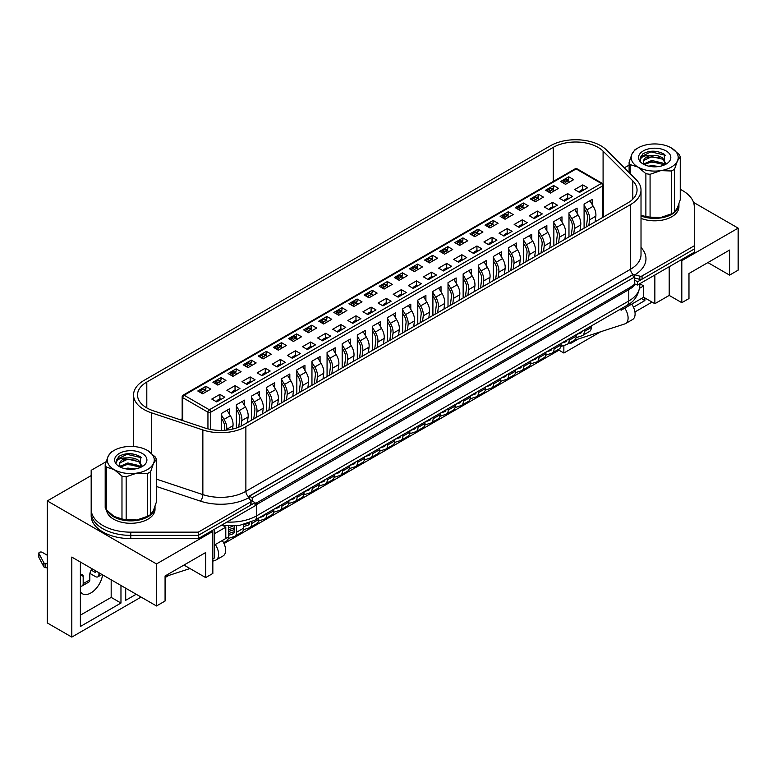 <?xml version="1.0" encoding="UTF-8"?>
<svg xmlns="http://www.w3.org/2000/svg" width="777" height="777" viewBox="0 0 777 777"><rect width="100%" height="100%" fill="white"/><g stroke="black" fill="none" stroke-linecap="round" stroke-linejoin="round"><path stroke-width="1.17" d="M91.181 473.562L91.181 512.529A39.598 22.863 0 0 0 130.769 535.382L198.271 535.382L255.011 502.622L250.155 499.825M634.731 284.178L637.528 285.013L637.528 281.779L634.731 280.167L634.731 284.178L629.487 287.781L255.011 503.826M637.528 281.779L694.279 249.019L694.279 252.253L637.528 285.013M106.09 461.713L91.181 470.328L91.181 515.763A39.598 22.863 0 0 0 130.769 538.616L198.271 538.616L255.011 505.856L255.011 502.622M91.181 512.529A39.598 22.863 0 0 0 102.778 528.69A39.598 22.863 0 0 0 130.769 535.382L198.271 535.382L198.271 538.616M634.731 276.933L631.934 275.311L249.417 496.163L252.214 497.775L634.731 276.933L634.731 280.167M252.214 497.775L252.214 501.01M249.417 496.163L249.417 498.902M80.381 591.734A16.832 9.712 120 0 0 82.459 593.783A16.832 9.712 120 0 0 90.88 592.948A16.832 9.712 120 0 0 102.593 574.854M680.759 260.062L681.808 260.664L681.808 302.69L669.201 295.415L654.856 303.7L643.657 297.241L624.757 308.148A12.267 7.08 -120 0 1 625.553 323.582A12.267 7.08 -120 0 1 624.757 323.931L574.067 340.394M563.859 345.474L563.859 353.011L600.67 331.76M634.935 311.965L652.058 302.088M644.881 297.941L644.881 300.573L633.469 307.158M578.263 339.034L570.862 343.308L570.862 342.249M681.808 260.664L738.15 228.137L693.521 202.37M629.108 165.18L624.29 167.783M707.876 262.587L729.574 275.116L738.15 270.163L738.15 228.137M91.181 475.582L47.3 500.912L47.3 622.95L71.805 637.091L71.805 557.08L156.498 605.973L165.074 601.029L165.074 575.971L205.662 552.534L205.662 577.593L212.84 573.445L212.84 531.419L211.791 530.808M729.574 275.116L729.574 250.058L688.976 273.494L688.976 298.553L681.808 302.69M669.201 295.415L669.201 266.725M654.856 303.7L654.856 275.009M643.657 297.241L643.657 285.926L639.811 283.702L639.801 285.615C638.723 295.037 634.372 301.67 626.738 305.507A9.897 5.711 -120 0 0 628.787 300.971L628.787 289.656L256.76 504.448A37.617 21.717 180 0 1 255.011 505.39M639.617 288.257L643.657 285.926M624.757 308.148L621.26 310.169L621.26 308.663M619.959 309.421L621.26 310.169M223.64 525.932L225.786 527.175L225.786 538.49L214.588 544.959M214.588 533.644L225.786 527.175M212.84 558.896L214.588 557.886L214.588 529.195M156.498 605.973L156.498 563.947L212.84 531.419M47.3 500.912L156.498 563.947M223.999 543.56L558.964 350.174L563.859 353.011M165.074 577.593L168.794 575.436M71.805 637.091L141.093 597.086M222.29 540.51A12.267 7.08 60 0 1 223.086 555.943L216.084 559.984A12.267 7.08 -120 0 1 215.287 560.334L212.84 561.13M190.006 568.55L165.074 576.651M205.662 577.593L183.964 565.064M136.198 594.259L125.699 600.32L125.699 588.199M120.969 585.469L120.969 603.049L80.381 626.485L80.381 562.033M80.381 615.17L111.179 597.387L120.969 603.049M111.179 597.387L111.179 579.807M641.384 298.553L644.881 300.573M125.699 589.005L126.398 588.597M216.084 559.984A12.267 7.08 -120 0 0 215.287 544.551M631.759 304.108A12.267 7.08 60 0 1 632.556 319.541L625.553 323.582M558.964 349.116L558.964 350.174M92.045 568.764A6.43 3.71 120 0 0 89.821 574.562L89.821 579.807A4.953 2.855 -120 0 1 88.801 582.08L82.148 585.916A4.953 2.855 60 0 1 80.381 585.994M89.928 573.407L95.425 576.583A4.953 2.855 60 0 0 97.902 576.825L101.952 574.485M98.922 572.736L98.922 574.562A4.953 2.855 60 0 1 97.902 576.825M91.162 570.075L95.425 572.542L95.425 570.716M83.178 576.379L80.381 574.757A3.963 2.282 -60 0 1 82.352 574.562A3.963 2.282 -60 0 1 83.178 576.379L83.178 583.653A4.953 2.855 60 0 1 82.148 585.916M38.937 556.847A1.981 1.146 0 0 0 38.85 557.177A1.981 1.146 0 0 0 38.937 557.517L43.833 566.812A1.981 1.146 0 0 0 45.192 567.579L47.3 567.919M47.3 555.264L42.23 552.33A1.981 1.146 0 0 0 40.074 552.088A1.981 1.146 0 0 0 38.85 553.137A1.981 1.146 0 0 0 38.937 553.477L43.833 562.771A1.981 1.146 0 0 0 45.192 563.539L47.3 563.879M641.015 215.957A24.252 14.005 0 0 0 666.006 216.773A24.252 14.005 0 0 0 678.933 204.39A24.252 14.005 0 0 0 678.923 204.001M641.015 218.386A24.252 14.005 0 0 0 666.006 219.201A24.252 14.005 0 0 0 678.933 206.818L678.933 204.39M107.935 511.587A24.252 14.005 0 0 0 113.627 516.773A24.252 14.005 0 0 0 140.054 519.803A24.252 14.005 0 0 0 155.021 506.866A24.252 14.005 0 0 0 155.011 506.478M106.575 510.188A24.252 14.005 0 0 0 113.627 519.191A24.252 14.005 0 0 0 140.054 522.231A24.252 14.005 0 0 0 155.021 509.294L155.021 506.866M584.09 228.176L584.09 204.089L592.21 199.398L592.21 204.584M582.76 184.897L587.665 187.723L579.545 192.414L574.64 189.578L582.76 184.897L582.76 189.335M568.764 176.806L573.659 179.642L565.539 184.324L560.644 181.497L568.764 176.806L568.764 179.069L567.093 180.041M568.065 180.604L568.764 179.069M568.978 236.898L568.978 212.82L577.097 208.129L577.097 213.316M567.647 193.619L572.542 196.455L564.423 201.136L559.527 198.31L567.647 193.619L567.647 198.067M553.642 185.538L558.546 188.364L550.427 193.055L545.522 190.229L553.642 185.538L553.642 187.801L551.971 188.772M552.952 189.335L553.642 187.801M553.855 245.629L553.855 221.542L561.975 216.861L561.975 222.047M552.525 202.35L557.42 205.177L549.3 209.868L544.405 207.041L552.525 202.35L552.525 206.799M538.529 194.269L543.424 197.096L535.304 201.787L530.409 198.961L538.529 194.269L538.529 196.532L536.858 197.494M537.83 198.057L538.529 196.532M538.733 254.361L538.733 230.274L546.853 225.583L546.853 230.769M537.402 211.082L542.307 213.908L534.188 218.599L529.283 215.763L537.402 211.082L537.402 215.53M523.407 203.001L528.302 205.827L520.192 210.518L515.287 207.682L523.407 203.001L523.407 205.264L521.736 206.226M522.707 206.789L523.407 205.264M523.62 263.092L523.62 239.005L531.74 234.314L531.74 239.501M522.29 219.804L527.185 222.64L519.065 227.321L514.17 224.495L522.29 219.804L522.29 224.252M508.284 211.723L513.189 214.559L505.069 219.24L500.165 216.414L508.284 211.723L508.284 213.986L506.614 214.957M507.595 215.52L508.284 213.986M508.498 271.814L508.498 247.737L516.618 243.046L516.618 248.232M507.167 228.535L512.072 231.361L503.952 236.053L499.048 233.226L507.167 228.535L507.167 232.983M493.172 220.454L498.067 223.281L489.947 227.972L485.052 225.145L493.172 220.454L493.172 222.717L491.501 223.679M492.472 224.242L493.172 222.717M493.376 280.546L493.376 256.459L501.495 251.777L501.495 256.954M492.045 237.267L496.95 240.093L488.83 244.784L483.925 241.958L492.045 237.267L492.045 241.715M478.049 229.186L482.954 232.012L474.834 236.703L469.93 233.867L478.049 229.186L478.049 231.449L476.379 232.41M477.35 232.974L478.049 231.449M478.263 289.277L478.263 265.19L486.383 260.499L486.383 265.685M476.932 245.998L481.827 248.825L473.708 253.516L468.813 250.68L476.932 245.998L476.932 250.437M462.927 237.908L467.832 240.744L459.712 245.425L454.817 242.599L462.927 237.908L462.927 240.171L461.256 241.142M462.237 241.705L462.927 240.171M463.141 297.999L463.141 273.922L471.26 269.23L471.26 274.417M461.81 254.72L466.715 257.556L458.595 262.238L453.69 259.411L461.81 254.72L461.81 259.168M447.814 246.639L452.709 249.466L444.59 254.157L439.695 251.33L447.814 246.639L447.814 248.902L446.144 249.873M447.115 250.437L447.814 248.902M448.018 306.73L448.018 282.643L456.138 277.962L456.138 283.149M446.697 263.452L451.592 266.278L443.473 270.969L438.578 268.143L446.697 263.452L446.697 267.9M432.692 255.371L437.597 258.197L429.477 262.888L424.572 260.062L432.692 255.371L432.692 257.634L431.021 258.595M431.993 259.159L432.692 257.634M432.906 315.462L432.906 291.375L441.025 286.684L441.025 291.87M431.575 272.183L436.47 275.009L428.35 279.701L423.455 276.865L431.575 272.183L431.575 276.631M417.579 264.102L422.474 266.929L414.355 271.62L409.46 268.784L417.579 264.102L417.579 266.365L415.899 267.327M416.88 267.89L417.579 266.365M417.783 324.194L417.783 300.107L425.903 295.415L425.903 300.602M416.453 280.905L421.357 283.741L413.238 288.422L408.333 285.596L416.453 280.905L416.453 285.353M402.457 272.824L407.352 275.66L399.232 280.342L394.337 277.515L402.457 272.824L402.457 275.087L400.786 276.058M401.758 276.622L402.457 275.087M402.671 332.915L402.671 308.838L410.79 304.147L410.79 309.333M401.34 289.636L406.235 292.463L398.115 297.154L393.22 294.328L401.34 289.636L401.34 294.085M387.334 281.556L392.239 284.382L384.12 289.073L379.215 286.247L387.334 281.556L387.334 283.819L385.664 284.78M386.645 285.344L387.334 283.819M387.548 341.647L387.548 317.56L395.668 312.878L395.668 318.055M386.218 298.368L391.113 301.194L383.003 305.885L378.098 303.059L386.218 298.368L386.218 302.816M372.222 290.287L377.117 293.114L368.997 297.805L364.102 294.969L372.222 290.287L372.222 292.55L370.551 293.512M371.523 294.075L372.222 292.55M372.426 350.378L372.426 326.291L380.545 321.6L380.545 326.787M371.095 307.1L376 309.926L367.88 314.617L362.976 311.781L371.095 307.1L371.095 311.538M357.099 299.009L362.004 301.845L353.885 306.526L348.98 303.7L357.099 299.009L357.099 301.272L355.429 302.243M356.4 302.807L357.099 301.272M357.313 359.1L357.313 335.023L365.433 330.332L365.433 335.518M355.983 315.821L360.878 318.657L352.758 323.339L347.863 320.512L355.983 315.821L355.983 320.27M341.977 307.741L346.882 310.567L338.762 315.258L333.857 312.432L341.977 307.741L341.977 310.004L340.307 310.975M341.288 311.538L341.977 310.004M342.191 367.832L342.191 343.745L350.31 339.063L350.31 344.25M340.86 324.553L345.765 327.379L337.645 332.07L332.741 329.244L340.86 324.553L340.86 329.001M326.864 316.472L331.76 319.298L323.64 323.99L318.745 321.163L326.864 316.472L326.864 318.735L325.194 319.697M326.165 320.26L326.864 318.735M327.068 376.563L327.068 352.476L335.188 347.785L335.188 352.972M325.738 333.284L330.643 336.111L322.523 340.802L317.618 337.966L325.738 333.284L325.738 337.733M311.742 325.204L316.647 328.03L308.527 332.721L303.622 329.885L311.742 325.204L311.742 327.467L310.072 328.428M311.043 328.992L311.742 327.467M311.956 385.295L311.956 361.208L320.075 356.517L320.075 361.703M310.625 342.006L315.52 344.842L307.401 349.524L302.506 346.697L310.625 342.006L310.625 346.455M296.629 333.925L301.525 336.762L293.405 341.443L288.51 338.617L296.629 333.925L296.629 336.188L294.949 337.16M295.93 337.723L296.629 336.188M296.833 394.017L296.833 369.939L304.953 365.248L304.953 370.435M295.503 350.738L300.408 353.564L292.288 358.255L287.383 355.429L295.503 350.738L295.503 355.186M281.507 342.657L286.402 345.483L278.283 350.174L273.387 347.348L281.507 342.657L281.507 344.92L279.837 345.882M280.808 346.445L281.507 344.92M281.711 402.748L281.711 378.661L289.831 373.98L289.831 379.157M280.39 359.469L285.285 362.296L277.166 366.987L272.271 364.16L280.39 359.469L280.39 363.918M266.385 351.389L271.29 354.215L263.17 358.906L258.265 356.07L266.385 351.389L266.385 353.652L264.714 354.613M265.695 355.176L266.385 353.652M266.598 411.48L266.598 387.393L274.718 382.702L274.718 387.888M265.268 368.201L270.163 371.027L262.043 375.718L257.148 372.882L265.268 368.201L265.268 372.639M251.272 360.11L256.167 362.946L248.048 367.628L243.152 364.801L251.272 360.11L251.272 362.373L249.592 363.345M250.573 363.908L251.272 362.373M251.476 420.202L251.476 396.124L259.596 391.433L259.596 396.62M250.145 376.923L255.05 379.759L246.931 384.44L242.026 381.614L250.145 376.923L250.145 381.371M236.15 368.842L241.045 371.668L232.925 376.359L228.03 373.533L236.15 368.842L236.15 371.105L234.479 372.076M235.45 372.639L236.15 371.105M236.363 428.02L236.363 404.846L244.483 400.165L244.483 405.351M235.033 385.654L239.928 388.481L231.808 393.172L226.913 390.345L235.033 385.654L235.033 390.103M221.027 377.573L225.932 380.4L217.813 385.091L212.908 382.265L221.027 377.573L221.027 379.836L219.357 380.798M220.338 381.361L221.027 379.836M221.241 430.409L221.241 413.578L229.361 408.887L229.361 414.073M219.91 394.386L224.806 397.212L216.696 401.903L211.791 399.067L219.91 394.386L219.91 398.834M205.915 386.305L210.81 389.131L202.69 393.822L197.795 390.986L205.915 386.305L205.915 388.568L204.244 389.53M205.215 390.093L205.915 388.568M182.168 418.803L180.4 419.823M199.757 392.113L199.854 391.783A1.486 0.855 -60 0 1 200.835 390.413L202.933 391.627A1.486 0.855 120 0 0 201.952 392.987L201.855 393.337M214.879 383.391L214.967 383.051A1.486 0.855 -60 0 1 215.957 381.682L218.055 382.896A1.486 0.855 120 0 0 217.065 384.265L216.977 384.605M230.002 374.66L230.089 374.32A1.486 0.855 -60 0 1 231.07 372.95L233.178 374.164A1.486 0.855 120 0 0 232.187 375.534L232.1 375.883M245.114 365.928L245.211 365.588A1.486 0.855 -60 0 1 246.192 364.228L248.29 365.433A1.486 0.855 120 0 0 247.309 366.802L247.212 367.152M260.237 357.197L260.324 356.866A1.486 0.855 -60 0 1 261.315 355.497L263.413 356.711A1.486 0.855 120 0 0 262.422 358.08L262.335 358.42M275.359 348.475L275.447 348.135A1.486 0.855 -60 0 1 276.427 346.765L278.535 347.979A1.486 0.855 120 0 0 277.544 349.349L277.457 349.689M290.472 339.743L290.559 339.403A1.486 0.855 -60 0 1 291.55 338.034L293.648 339.248A1.486 0.855 120 0 0 292.667 340.617L292.57 340.967M305.594 331.012L305.682 330.681A1.486 0.855 -60 0 1 306.672 329.312L308.77 330.526A1.486 0.855 120 0 0 307.779 331.886L307.692 332.235M320.707 322.29L320.804 321.95A1.486 0.855 -60 0 1 321.785 320.58L323.883 321.795A1.486 0.855 120 0 0 322.902 323.164L322.805 323.504M335.829 313.558L335.917 313.218A1.486 0.855 -60 0 1 336.907 311.849L339.005 313.063A1.486 0.855 120 0 0 338.024 314.432L337.927 314.782M350.951 304.827L351.039 304.487A1.486 0.855 -60 0 1 352.03 303.127L354.127 304.331A1.486 0.855 120 0 0 353.137 305.701L353.049 306.051M366.064 296.095L366.161 295.765A1.486 0.855 -60 0 1 367.142 294.396L369.24 295.61A1.486 0.855 120 0 0 368.259 296.979L368.162 297.319M381.186 287.373L381.274 287.034A1.486 0.855 -60 0 1 382.265 285.664L384.362 286.878A1.486 0.855 120 0 0 383.372 288.248L383.284 288.588M396.309 278.642L396.396 278.302A1.486 0.855 -60 0 1 397.377 276.933L399.485 278.147A1.486 0.855 120 0 0 398.494 279.516L398.407 279.866M411.421 269.91L411.519 269.58A1.486 0.855 -60 0 1 412.5 268.211L414.597 269.425A1.486 0.855 120 0 0 413.617 270.784L413.519 271.134M426.544 261.189L426.631 260.849A1.486 0.855 -60 0 1 427.622 259.479L429.72 260.693A1.486 0.855 120 0 0 428.729 262.063L428.642 262.403M441.666 252.457L441.754 252.117A1.486 0.855 -60 0 1 442.735 250.748L444.842 251.962A1.486 0.855 120 0 0 443.852 253.331L443.754 253.681M456.779 243.725L456.866 243.386A1.486 0.855 -60 0 1 457.857 242.026L459.955 243.23A1.486 0.855 120 0 0 458.974 244.6L458.877 244.949M471.901 234.994L471.989 234.664A1.486 0.855 -60 0 1 472.979 233.294L475.077 234.508A1.486 0.855 120 0 0 474.087 235.878L473.999 236.218M502.136 217.541L502.224 217.201A1.486 0.855 -60 0 1 503.214 215.831L505.312 217.045A1.486 0.855 120 0 0 504.331 218.415L504.234 218.764M517.259 208.809L517.346 208.479A1.486 0.855 -60 0 1 518.337 207.109L520.435 208.323A1.486 0.855 120 0 0 519.444 209.683L519.357 210.033M538.966 199.67L538.568 198.65A1.486 0.855 120 0 0 538.325 198.349L536.227 197.135A1.486 0.855 -60 0 0 535.479 197.203L533.449 198.378A1.486 0.855 -60 0 0 532.468 199.747L532.362 200.087M562.616 182.624L562.703 182.284A1.486 0.855 -60 0 1 563.684 180.924L565.792 182.129A1.486 0.855 120 0 0 564.801 183.498L564.714 183.848M146.804 382.041A31.672 18.289 0 0 0 137.519 394.969A31.672 18.289 0 0 0 146.804 407.906A31.672 18.289 0 0 0 153.36 410.81L204.837 427.962A31.672 18.289 0 0 0 243.075 425.058L627.777 202.952A31.672 18.289 0 0 0 637.053 190.025A31.672 18.289 0 0 0 632.808 180.876L603.088 151.156A31.672 18.289 0 0 0 553.263 147.368L146.804 382.041L146.804 407.906M143.998 409.518A35.635 20.571 0 0 0 151.379 412.791L202.855 429.943A35.635 20.571 0 0 0 245.872 426.68L630.574 204.574A35.635 20.571 0 0 0 641.015 190.025A35.635 20.571 0 0 0 636.237 179.74L606.516 150.019A35.635 20.571 0 0 0 550.456 145.755L143.998 380.419A35.635 20.571 0 0 0 133.566 394.969A35.635 20.571 0 0 0 143.998 409.518M91.181 509.294A39.598 22.863 0 0 0 102.778 525.456A39.598 22.863 0 0 0 130.769 532.158L198.271 532.158L250.485 502.01A1.981 1.146 0 0 0 251.068 501.194A1.981 1.146 0 0 0 250.884 500.718L248.562 497.853A40.589 23.427 180 0 1 200.379 501.116L156.342 486.441M634.702 278.011L639.821 279.39A1.981 1.146 0 0 0 642.064 279.166L694.279 249.019L694.279 206.818A39.598 22.863 0 0 0 680.254 189.365M198.271 532.158L198.271 535.382L250.485 505.244A1.981 1.146 0 0 0 251.068 504.428L251.068 501.194M641.015 247.504A40.589 23.427 180 0 1 634.858 274.825L632.459 274.825L248.883 496.28L248.562 497.853M156.342 479.098L202.855 494.599A35.635 20.571 0 0 0 245.872 491.336A4.953 2.855 60 0 0 248.436 496.707L248.494 497.756M634.858 274.825L639.821 276.156A1.981 1.146 0 0 0 642.064 275.932L694.279 245.785M133.566 445.852L132.517 446.454M584.032 189.821L583.255 189.374A1.486 0.855 -60 0 0 582.517 189.452L580.487 190.618L581.565 191.239M586.382 226.855L587.461 218.298A8.906 5.148 -120 0 0 585.489 210.829L584.09 208.537M579.409 192.337L579.496 191.987A1.486 0.855 -60 0 1 580.487 190.618M584.09 205.235L586.917 209.868A11.878 6.857 60 0 1 589.549 219.823L588.84 225.437M595.133 221.795L595.842 216.191A11.878 6.857 -120 0 0 593.21 206.235L589.879 200.748M584.304 330.002L584.304 331.478A8.906 5.148 60 0 1 582.459 335.547A8.906 5.148 60 0 1 581.886 335.81L576.019 337.713M582.459 335.547L589.452 331.507A8.906 5.148 -120 0 0 591.297 327.438L591.297 325.961M576.621 334.44L580.584 333.148A5.944 3.429 -120 0 0 580.973 332.983A5.944 3.429 -120 0 0 582.099 331.274M569.201 182.216L568.803 181.187A1.486 0.855 120 0 0 568.56 180.886A1.486 0.855 120 0 0 567.822 180.963L565.792 182.129M568.56 180.886L566.462 179.672A1.486 0.855 -60 0 0 565.714 179.749L563.684 180.924M554.079 190.948L553.69 189.918A1.486 0.855 120 0 0 553.438 189.617A1.486 0.855 120 0 0 552.7 189.695L550.67 190.86A1.486 0.855 120 0 0 549.679 192.23L549.592 192.579M553.438 189.617L551.34 188.403A1.486 0.855 -60 0 0 550.602 188.481L548.572 189.646L550.67 190.86M547.494 191.365L547.581 191.016A1.486 0.855 -60 0 1 548.572 189.646M538.325 198.349A1.486 0.855 120 0 0 537.577 198.417L535.547 199.592A1.486 0.855 120 0 0 534.566 200.961L534.469 201.301M523.844 208.401L523.445 207.372A1.486 0.855 120 0 0 523.203 207.07A1.486 0.855 120 0 0 522.465 207.148L520.435 208.323M523.203 207.07L521.105 205.866A1.486 0.855 -60 0 0 520.367 205.934L518.337 207.109M508.721 217.133L508.333 216.103A1.486 0.855 120 0 0 508.09 215.802A1.486 0.855 120 0 0 507.342 215.88L505.312 217.045M508.09 215.802L505.982 214.588A1.486 0.855 -60 0 0 505.244 214.666L503.214 215.831M493.609 225.864L493.21 224.835A1.486 0.855 120 0 0 492.968 224.534A1.486 0.855 120 0 0 492.22 224.602L490.19 225.777A1.486 0.855 120 0 0 489.209 227.146L489.112 227.486M492.968 224.534L490.87 223.32A1.486 0.855 -60 0 0 490.122 223.397L488.092 224.563L490.19 225.777M487.014 226.282L487.111 225.932A1.486 0.855 -60 0 1 488.092 224.563M478.486 234.586L478.088 233.566A1.486 0.855 120 0 0 477.845 233.265A1.486 0.855 120 0 0 477.107 233.333L475.077 234.508M477.845 233.265L475.747 232.051A1.486 0.855 -60 0 0 475.009 232.119L472.979 233.294M568.91 198.543L568.142 198.106A1.486 0.855 -60 0 0 567.395 198.174L565.365 199.349L566.443 199.971M571.26 235.577L572.348 227.03A8.906 5.148 -120 0 0 570.376 219.561L568.978 217.259M564.287 201.058L564.384 200.719A1.486 0.855 -60 0 1 565.365 199.349M568.978 213.966L571.794 218.599A11.878 6.857 60 0 1 574.426 228.555L573.717 234.159M580.021 230.526L580.73 224.922A11.878 6.857 -120 0 0 578.098 214.967L574.757 209.479M569.182 338.733L569.182 340.2A8.906 5.148 60 0 1 567.336 344.279A8.906 5.148 60 0 1 566.763 344.541L560.897 346.445M567.336 344.279L574.339 340.239A8.906 5.148 -120 0 0 576.184 336.159L576.184 334.693M561.499 343.172L565.471 341.88A5.944 3.429 -120 0 0 565.85 341.705A5.944 3.429 -120 0 0 566.977 340.005M553.797 207.274L553.02 206.828A1.486 0.855 -60 0 0 552.282 206.905L550.252 208.081L551.33 208.702M556.147 244.308L557.226 235.761A8.906 5.148 -120 0 0 555.254 228.292L553.855 225.99M549.174 209.79L549.261 209.44A1.486 0.855 -60 0 1 550.252 208.081M553.855 222.688L556.682 227.331A11.878 6.857 60 0 1 559.304 237.286L558.595 242.89M564.898 239.258L565.607 233.644A11.878 6.857 -120 0 0 562.975 223.689L559.634 218.211M554.069 347.465L554.069 348.931A8.906 5.148 60 0 1 552.224 353.011A8.906 5.148 60 0 1 551.641 353.263L545.784 355.167M552.224 353.011L559.217 348.97A8.906 5.148 -120 0 0 561.062 344.891L561.062 343.424M546.377 351.894L550.349 350.612A5.944 3.429 -120 0 0 550.738 350.437A5.944 3.429 -120 0 0 551.864 348.737M538.675 216.006L537.907 215.559A1.486 0.855 -60 0 0 537.16 215.637L535.13 216.802L536.208 217.424M541.025 253.04L542.103 244.483A8.906 5.148 -120 0 0 540.132 237.014L538.733 234.722M534.052 218.522L534.149 218.172A1.486 0.855 -60 0 1 535.13 216.802M538.733 231.42L541.559 236.053A11.878 6.857 60 0 1 544.191 246.018L543.482 251.622M549.776 247.98L550.485 242.375A11.878 6.857 -120 0 0 547.863 232.42L544.522 226.933M538.947 356.187L538.947 357.663A8.906 5.148 60 0 1 537.101 361.742A8.906 5.148 60 0 1 536.528 361.995L530.662 363.898M537.101 361.742L544.104 357.702A8.906 5.148 -120 0 0 545.949 353.622L545.949 352.146M531.264 360.625L535.236 359.333A5.944 3.429 -120 0 0 535.615 359.168A5.944 3.429 -120 0 0 536.742 357.459M523.552 224.738L522.785 224.291A1.486 0.855 -60 0 0 522.037 224.359L520.017 225.534L521.085 226.156M525.912 261.762L526.991 253.215A8.906 5.148 -120 0 0 525.019 245.746L523.62 243.444M518.929 227.243L519.026 226.903A1.486 0.855 -60 0 1 520.017 225.534M523.62 240.151L526.437 244.784A11.878 6.857 60 0 1 529.069 254.739L528.36 260.353M534.663 256.711L535.372 251.107A11.878 6.857 -120 0 0 532.74 241.152L529.399 235.664M523.824 364.918L523.824 366.385A8.906 5.148 60 0 1 521.979 370.464A8.906 5.148 60 0 1 521.406 370.726L515.549 372.63M521.979 370.464L528.982 366.423A8.906 5.148 -120 0 0 530.827 362.344L530.827 360.878M516.142 369.357L520.114 368.065A5.944 3.429 -120 0 0 520.493 367.9A5.944 3.429 -120 0 0 521.62 366.19M508.44 233.459L507.663 233.022A1.486 0.855 -60 0 0 506.925 233.09L504.895 234.265L505.973 234.887M510.79 270.493L511.868 261.946A8.906 5.148 -120 0 0 509.897 254.477L508.498 252.175M503.817 235.975L503.904 235.635A1.486 0.855 -60 0 1 504.895 234.265M508.498 248.883L511.324 253.516A11.878 6.857 60 0 1 513.947 263.471L513.238 269.075M519.541 265.443L520.25 259.839A11.878 6.857 -120 0 0 517.618 249.873L514.277 244.396M508.712 373.65L508.712 375.116A8.906 5.148 60 0 1 506.866 379.195A8.906 5.148 60 0 1 506.283 379.448L500.427 381.352M506.866 379.195L513.859 375.155A8.906 5.148 -120 0 0 515.705 371.076L515.705 369.609M501.019 378.088L504.992 376.796A5.944 3.429 -120 0 0 505.38 376.622A5.944 3.429 -120 0 0 506.507 374.922M493.317 242.191L492.55 241.744A1.486 0.855 -60 0 0 491.802 241.822L489.772 242.987L490.85 243.619M495.668 279.225L496.756 270.668A8.906 5.148 -120 0 0 494.784 263.209L493.376 260.907M488.694 244.706L488.791 244.357A1.486 0.855 -60 0 1 489.772 242.987M493.376 257.605L496.202 262.247A11.878 6.857 60 0 1 498.834 272.203L498.125 277.807M504.419 274.174L505.128 268.56A11.878 6.857 -120 0 0 502.505 258.605L499.164 253.127M493.589 382.381L493.589 383.848A8.906 5.148 60 0 1 491.744 387.927A8.906 5.148 60 0 1 491.171 388.179L485.304 390.083M491.744 387.927L498.747 383.887A8.906 5.148 -120 0 0 500.592 379.807L500.592 378.331M485.907 386.81L489.879 385.528A5.944 3.429 -120 0 0 490.258 385.353A5.944 3.429 -120 0 0 491.385 383.653M463.374 243.318L462.975 242.288A1.486 0.855 120 0 0 462.733 241.987A1.486 0.855 120 0 0 461.985 242.065L459.955 243.23M462.733 241.987L460.625 240.773A1.486 0.855 -60 0 0 459.887 240.851L457.857 242.026M448.251 252.049L447.853 251.02A1.486 0.855 120 0 0 447.61 250.718A1.486 0.855 120 0 0 446.872 250.796L444.842 251.962M447.61 250.718L445.512 249.504A1.486 0.855 -60 0 0 444.765 249.582L442.735 250.748M433.129 260.771L432.74 259.751A1.486 0.855 120 0 0 432.488 259.45A1.486 0.855 120 0 0 431.75 259.518L429.72 260.693M432.488 259.45L430.39 258.236A1.486 0.855 -60 0 0 429.652 258.304L427.622 259.479M418.016 269.502L417.618 268.473A1.486 0.855 120 0 0 417.375 268.172A1.486 0.855 120 0 0 416.627 268.25L414.597 269.425M417.375 268.172L415.277 266.967A1.486 0.855 -60 0 0 414.529 267.035L412.5 268.211M402.894 278.234L402.496 277.204A1.486 0.855 120 0 0 402.253 276.903A1.486 0.855 120 0 0 401.515 276.981L399.485 278.147M402.253 276.903L400.155 275.689A1.486 0.855 -60 0 0 399.407 275.767L397.377 276.933M387.772 286.966L387.383 285.936A1.486 0.855 120 0 0 387.131 285.635A1.486 0.855 120 0 0 386.392 285.703L384.362 286.878M387.131 285.635L385.033 284.421A1.486 0.855 -60 0 0 384.294 284.499L382.265 285.664M372.659 295.687L372.261 294.668A1.486 0.855 120 0 0 372.018 294.366A1.486 0.855 120 0 0 371.27 294.434L369.24 295.61M372.018 294.366L369.92 293.152A1.486 0.855 -60 0 0 369.172 293.22L367.142 294.396M357.537 304.419L357.138 303.389A1.486 0.855 120 0 0 356.896 303.088A1.486 0.855 120 0 0 356.157 303.166L354.127 304.331M356.896 303.088L354.798 301.874A1.486 0.855 -60 0 0 354.059 301.952L352.03 303.127M342.414 313.15L342.026 312.121A1.486 0.855 120 0 0 341.783 311.82A1.486 0.855 120 0 0 341.035 311.898L339.005 313.063M341.783 311.82L339.675 310.606A1.486 0.855 -60 0 0 338.937 310.683L336.907 311.849M327.302 321.872L326.903 320.852A1.486 0.855 120 0 0 326.661 320.551A1.486 0.855 120 0 0 325.913 320.619L323.883 321.795M326.661 320.551L324.563 319.337A1.486 0.855 -60 0 0 323.815 319.405L321.785 320.58M312.179 330.604L311.781 329.574A1.486 0.855 120 0 0 311.538 329.273A1.486 0.855 120 0 0 310.8 329.351L308.77 330.526M311.538 329.273L309.44 328.069A1.486 0.855 -60 0 0 308.702 328.137L306.672 329.312M297.067 339.335L296.668 338.306A1.486 0.855 120 0 0 296.425 338.005A1.486 0.855 120 0 0 295.678 338.082L293.648 339.248M296.425 338.005L294.318 336.791A1.486 0.855 -60 0 0 293.58 336.868L291.55 338.034M281.944 348.067L281.546 347.037A1.486 0.855 120 0 0 281.303 346.736A1.486 0.855 120 0 0 280.565 346.804L278.535 347.979M281.303 346.736L279.205 345.522A1.486 0.855 -60 0 0 278.457 345.6L276.427 346.765M266.822 356.789L266.433 355.769A1.486 0.855 120 0 0 266.181 355.468A1.486 0.855 120 0 0 265.443 355.536L263.413 356.711M266.181 355.468L264.083 354.254A1.486 0.855 -60 0 0 263.345 354.322L261.315 355.497M251.709 365.52L251.311 364.491A1.486 0.855 120 0 0 251.068 364.19A1.486 0.855 120 0 0 250.32 364.267L248.29 365.433M251.068 364.19L248.97 362.976A1.486 0.855 -60 0 0 248.222 363.053L246.192 364.228M236.587 374.252L236.189 373.222A1.486 0.855 120 0 0 235.946 372.921A1.486 0.855 120 0 0 235.208 372.999L233.178 374.164M235.946 372.921L233.848 371.707A1.486 0.855 -60 0 0 233.1 371.785L231.07 372.95M221.464 382.974L221.076 381.954A1.486 0.855 120 0 0 220.823 381.653A1.486 0.855 120 0 0 220.085 381.721L218.055 382.896M220.823 381.653L218.725 380.439A1.486 0.855 -60 0 0 217.987 380.507L215.957 381.682M206.352 391.705L205.954 390.676A1.486 0.855 120 0 0 205.711 390.375A1.486 0.855 120 0 0 204.963 390.452L202.933 391.627M205.711 390.375L203.613 389.17A1.486 0.855 -60 0 0 202.865 389.238L200.835 390.413M478.195 250.922L477.428 250.476A1.486 0.855 -60 0 0 476.69 250.553L474.66 251.719L475.738 252.34M480.555 287.956L481.633 279.399A8.906 5.148 -120 0 0 479.662 271.931L478.263 269.638M473.582 253.438L473.669 253.088A1.486 0.855 -60 0 1 474.66 251.719M478.263 266.336L481.08 270.969A11.878 6.857 60 0 1 483.712 280.924L483.003 286.538M489.306 282.896L490.015 277.292A11.878 6.857 -120 0 0 487.383 267.337L484.042 261.849M478.467 391.103L478.467 392.579A8.906 5.148 60 0 1 476.622 396.649A8.906 5.148 60 0 1 476.048 396.911L470.192 398.815M476.622 396.649L483.624 392.608A8.906 5.148 -120 0 0 485.47 388.539L485.47 387.063M470.784 395.542L474.757 394.25A5.944 3.429 -120 0 0 475.145 394.085A5.944 3.429 -120 0 0 476.262 392.375M463.082 259.644L462.305 259.207A1.486 0.855 -60 0 0 461.567 259.275L459.537 260.45L460.615 261.072M465.433 296.678L466.511 288.131A8.906 5.148 -120 0 0 464.539 280.662L463.141 278.36M458.459 262.16L458.547 261.82A1.486 0.855 -60 0 1 459.537 260.45M463.141 275.068L465.967 279.701A11.878 6.857 60 0 1 468.599 289.656L467.89 295.26M474.184 291.628L474.893 286.023A11.878 6.857 -120 0 0 472.261 276.068L468.929 270.581M463.354 399.834L463.354 401.301A8.906 5.148 60 0 1 461.509 405.38A8.906 5.148 60 0 1 460.926 405.643L455.069 407.546M461.509 405.38L468.502 401.34A8.906 5.148 -120 0 0 470.347 397.261L470.347 395.794M455.672 404.273L459.634 402.981A5.944 3.429 -120 0 0 460.023 402.807A5.944 3.429 -120 0 0 461.149 401.107M447.96 268.376L447.193 267.929A1.486 0.855 -60 0 0 446.445 268.007L444.415 269.182L445.493 269.804M450.31 305.41L451.398 296.863A8.906 5.148 -120 0 0 449.427 289.394L448.018 287.092M443.337 270.891L443.434 270.542A1.486 0.855 -60 0 1 444.415 269.182M448.018 283.79L450.845 288.432A11.878 6.857 60 0 1 453.477 298.387L452.768 303.992M459.071 300.359L459.77 294.745A11.878 6.857 -120 0 0 457.148 284.79L453.807 279.312M448.232 408.566L448.232 410.033A8.906 5.148 60 0 1 446.387 414.112A8.906 5.148 60 0 1 445.813 414.364L439.947 416.268M446.387 414.112L453.389 410.071A8.906 5.148 -120 0 0 455.235 405.992L455.235 404.526M440.549 412.995L444.522 411.713A5.944 3.429 -120 0 0 444.9 411.538A5.944 3.429 -120 0 0 446.027 409.838M432.838 277.107L432.07 276.661A1.486 0.855 -60 0 0 431.332 276.738L429.302 277.904L430.38 278.525M435.198 314.141L436.276 305.584A8.906 5.148 -120 0 0 434.304 298.115L432.906 295.823M428.224 279.623L428.312 279.273A1.486 0.855 -60 0 1 429.302 277.904M432.906 292.521L435.732 297.154A11.878 6.857 60 0 1 438.354 307.119L437.645 312.723M443.949 309.081L444.658 303.477A11.878 6.857 -120 0 0 442.026 293.521L438.684 288.034M433.11 417.288L433.11 418.764A8.906 5.148 60 0 1 431.264 422.843A8.906 5.148 60 0 1 430.691 423.096L424.834 425M431.264 422.843L438.267 418.803A8.906 5.148 -120 0 0 440.112 414.724L440.112 413.247M425.427 421.726L429.399 420.435A5.944 3.429 -120 0 0 429.788 420.27A5.944 3.429 -120 0 0 430.905 418.56M417.725 285.839L416.948 285.392A1.486 0.855 -60 0 0 416.21 285.46L414.18 286.635L415.258 287.257M420.075 322.863L421.153 314.316A8.906 5.148 -120 0 0 419.182 306.847L417.783 304.545M413.102 288.345L413.189 288.005A1.486 0.855 -60 0 1 414.18 286.635M417.783 301.253L420.61 305.885A11.878 6.857 60 0 1 423.242 315.841L422.533 321.455M428.826 317.812L429.535 312.208A11.878 6.857 -120 0 0 426.903 302.253L423.572 296.765M417.997 426.019L417.997 427.486A8.906 5.148 60 0 1 416.151 431.565A8.906 5.148 60 0 1 415.578 431.827L409.712 433.731M416.151 431.565L423.154 427.525A8.906 5.148 -120 0 0 424.99 423.446L424.99 421.979M410.314 430.458L414.277 429.166A5.944 3.429 -120 0 0 414.665 429.001A5.944 3.429 -120 0 0 415.792 427.292M402.603 294.561L401.835 294.124A1.486 0.855 -60 0 0 401.087 294.192L399.057 295.367L400.136 295.988M404.953 331.594L406.041 323.047A8.906 5.148 -120 0 0 404.069 315.579L402.671 313.277M397.979 297.076L398.077 296.736A1.486 0.855 -60 0 1 399.057 295.367M402.671 309.984L405.487 314.617A11.878 6.857 60 0 1 408.119 324.572L407.41 330.176M413.714 326.544L414.423 320.94A11.878 6.857 -120 0 0 411.791 310.975L408.449 305.497M402.875 434.751L402.875 436.218A8.906 5.148 60 0 1 401.029 440.297A8.906 5.148 60 0 1 400.456 440.549L394.59 442.453M401.029 440.297L408.032 436.256A8.906 5.148 -120 0 0 409.877 432.177L409.877 430.711M395.192 439.19L399.164 437.898A5.944 3.429 -120 0 0 399.543 437.723A5.944 3.429 -120 0 0 400.67 436.023M387.49 303.292L386.713 302.845A1.486 0.855 -60 0 0 385.975 302.923L383.945 304.089L385.023 304.72M389.84 340.326L390.918 331.769A8.906 5.148 -120 0 0 388.947 324.31L387.548 322.008M382.867 305.808L382.954 305.458A1.486 0.855 -60 0 1 383.945 304.089M387.548 318.706L390.375 323.349A11.878 6.857 60 0 1 392.997 333.304L392.288 338.908M398.591 335.275L399.3 329.662A11.878 6.857 -120 0 0 396.668 319.706L393.327 314.229M387.762 443.482L387.762 444.949A8.906 5.148 60 0 1 385.916 449.028A8.906 5.148 60 0 1 385.334 449.281L379.477 451.184M385.916 449.028L392.909 444.988A8.906 5.148 -120 0 0 394.755 440.909L394.755 439.432M380.07 447.911L384.042 446.629A5.944 3.429 -120 0 0 384.43 446.454A5.944 3.429 -120 0 0 385.557 444.755M372.368 312.024L371.6 311.577A1.486 0.855 -60 0 0 370.852 311.655L368.822 312.82L369.901 313.442M374.718 349.058L375.806 340.501A8.906 5.148 -120 0 0 373.824 333.032L372.426 330.74M367.744 314.539L367.842 314.19A1.486 0.855 -60 0 1 368.822 312.82M372.426 327.438L375.252 332.07A11.878 6.857 60 0 1 377.884 342.026L377.175 347.64M383.469 343.997L384.178 338.393A11.878 6.857 -120 0 0 381.556 328.438L378.214 322.95M372.639 452.204L372.639 453.681A8.906 5.148 60 0 1 370.794 457.75A8.906 5.148 60 0 1 370.221 458.012L364.355 459.916M370.794 457.75L377.797 453.71A8.906 5.148 -120 0 0 379.642 449.64L379.642 448.164M364.957 456.643L368.929 455.351A5.944 3.429 -120 0 0 369.308 455.186A5.944 3.429 -120 0 0 370.435 453.477M357.245 320.746L356.478 320.309A1.486 0.855 -60 0 0 355.74 320.377L353.71 321.552L354.788 322.173M359.605 357.779L360.683 349.232A8.906 5.148 -120 0 0 358.712 341.763L357.313 339.462M352.622 323.261L352.719 322.921A1.486 0.855 -60 0 1 353.71 321.552M357.313 336.169L360.13 340.802A11.878 6.857 60 0 1 362.762 350.757L362.053 356.361M368.356 352.729L369.065 347.125A11.878 6.857 -120 0 0 366.433 337.169L363.092 331.682M357.517 460.936L357.517 462.402A8.906 5.148 60 0 1 355.672 466.482A8.906 5.148 60 0 1 355.099 466.744L349.242 468.648M355.672 466.482L362.674 462.441A8.906 5.148 -120 0 0 364.52 458.362L364.52 456.895M349.835 465.374L353.807 464.083A5.944 3.429 -120 0 0 354.186 463.908A5.944 3.429 -120 0 0 355.312 462.208M342.133 329.477L341.356 329.03A1.486 0.855 -60 0 0 340.617 329.108L338.587 330.283L339.666 330.905M344.483 366.511L345.561 357.964A8.906 5.148 -120 0 0 343.589 350.495L342.191 348.193M337.509 331.993L337.597 331.643A1.486 0.855 -60 0 1 338.587 330.283M342.191 344.891L345.017 349.533A11.878 6.857 60 0 1 347.64 359.489L346.93 365.093M353.234 361.46L353.943 355.847A11.878 6.857 -120 0 0 351.311 345.891L347.97 340.413M342.404 469.667L342.404 471.134A8.906 5.148 60 0 1 340.559 475.213A8.906 5.148 60 0 1 339.976 475.466L334.12 477.369M340.559 475.213L347.552 471.173A8.906 5.148 -120 0 0 349.397 467.094L349.397 465.627M334.712 474.096L338.685 472.814A5.944 3.429 -120 0 0 339.073 472.639A5.944 3.429 -120 0 0 340.2 470.94M327.01 338.209L326.243 337.762A1.486 0.855 -60 0 0 325.495 337.84L323.465 339.005L324.543 339.627M329.361 375.242L330.448 366.686A8.906 5.148 -120 0 0 328.477 359.217L327.068 356.925M322.387 340.724L322.484 340.375A1.486 0.855 -60 0 1 323.465 339.005M327.068 353.622L329.895 358.255A11.878 6.857 60 0 1 332.527 368.22L331.818 373.824M338.112 370.182L338.821 364.578A11.878 6.857 -120 0 0 336.198 354.623L332.857 349.135M327.282 478.389L327.282 479.865A8.906 5.148 60 0 1 325.437 483.945A8.906 5.148 60 0 1 324.864 484.197L318.997 486.101M325.437 483.945L332.439 479.904A8.906 5.148 -120 0 0 334.285 475.825L334.285 474.349M319.6 482.828L323.572 481.536A5.944 3.429 -120 0 0 323.951 481.371A5.944 3.429 -120 0 0 325.077 479.662M311.888 346.94L311.121 346.493A1.486 0.855 -60 0 0 310.382 346.561L308.352 347.737L309.431 348.358M314.248 383.964L315.326 375.417A8.906 5.148 -120 0 0 313.354 367.948L311.956 365.646M307.274 349.446L307.362 349.106A1.486 0.855 -60 0 1 308.352 347.737M311.956 362.354L314.772 366.987A11.878 6.857 60 0 1 317.404 376.942L316.695 382.556M322.999 378.914L323.708 373.31A11.878 6.857 -120 0 0 321.076 363.354L317.735 357.867M312.16 487.121L312.16 488.587A8.906 5.148 60 0 1 310.314 492.667A8.906 5.148 60 0 1 309.741 492.929L303.885 494.832M310.314 492.667L317.317 488.626A8.906 5.148 -120 0 0 319.162 484.547L319.162 483.08M304.477 491.559L308.45 490.268A5.944 3.429 -120 0 0 308.838 490.102A5.944 3.429 -120 0 0 309.955 488.393M296.775 355.662L295.998 355.225A1.486 0.855 -60 0 0 295.26 355.293L293.23 356.468L294.308 357.09M299.126 392.696L300.204 384.149A8.906 5.148 -120 0 0 298.232 376.68L296.833 374.378M292.152 358.178L292.239 357.838A1.486 0.855 -60 0 1 293.23 356.468M296.833 371.085L299.66 375.718A11.878 6.857 60 0 1 302.292 385.674L301.583 391.278M307.877 387.645L308.586 382.041A11.878 6.857 -120 0 0 305.953 372.076L302.622 366.598M297.047 495.852L297.047 497.319A8.906 5.148 60 0 1 295.202 501.398A8.906 5.148 60 0 1 294.619 501.651L288.762 503.554M295.202 501.398L302.195 497.358A8.906 5.148 -120 0 0 304.04 493.278L304.04 491.812M289.365 500.291L293.327 498.999A5.944 3.429 -120 0 0 293.716 498.824A5.944 3.429 -120 0 0 294.842 497.125M281.653 364.394L280.885 363.947A1.486 0.855 -60 0 0 280.138 364.024L278.108 365.19L279.186 365.821M284.003 401.427L285.091 392.871A8.906 5.148 -120 0 0 283.119 385.411L281.711 383.11M277.03 366.909L277.127 366.559A1.486 0.855 -60 0 1 278.108 365.19M281.711 379.807L284.537 384.45A11.878 6.857 60 0 1 287.169 394.405L286.46 400.009M292.764 396.377L293.473 390.763A11.878 6.857 -120 0 0 290.841 380.808L287.5 375.33M281.925 504.584L281.925 506.05A8.906 5.148 60 0 1 280.079 510.13A8.906 5.148 60 0 1 279.506 510.382L273.64 512.286M280.079 510.13L287.082 506.089A8.906 5.148 -120 0 0 288.927 502.01L288.927 500.534M274.242 509.013L278.215 507.731A5.944 3.429 -120 0 0 278.593 507.556A5.944 3.429 -120 0 0 279.72 505.856M266.53 373.125L265.763 372.678A1.486 0.855 -60 0 0 265.025 372.756L262.995 373.922L264.073 374.543M268.891 410.159L269.969 401.602A8.906 5.148 -120 0 0 267.997 394.133L266.598 391.841M261.917 375.641L262.004 375.291A1.486 0.855 -60 0 1 262.995 373.922M266.598 388.539L269.425 393.172A11.878 6.857 60 0 1 272.047 403.127L271.338 408.741M277.642 405.099L278.351 399.495A11.878 6.857 -120 0 0 275.718 389.539L272.377 384.052M266.802 513.306L266.802 514.782A8.906 5.148 60 0 1 264.967 518.851A8.906 5.148 60 0 1 264.384 519.114L258.527 521.017M264.967 518.851L271.96 514.811A8.906 5.148 -120 0 0 273.805 510.742L273.805 509.265M228.448 527.709L232.983 526.233M259.12 517.744L263.092 516.452A5.944 3.429 -120 0 0 263.481 516.287A5.944 3.429 -120 0 0 264.607 514.578M251.418 381.847L250.65 381.41A1.486 0.855 -60 0 0 249.903 381.478L247.873 382.653L248.951 383.275M253.768 418.881L254.846 410.334A8.906 5.148 -120 0 0 252.875 402.865L251.476 400.563M246.795 384.362L246.882 384.023A1.486 0.855 -60 0 1 247.873 382.653M251.476 397.27L254.302 401.903A11.878 6.857 60 0 1 256.934 411.859L256.225 417.463M262.519 413.83L263.228 408.226A11.878 6.857 -120 0 0 260.606 398.271L257.265 392.783M251.69 521.862L251.69 523.504A8.906 5.148 60 0 1 249.844 527.583A8.906 5.148 60 0 1 249.271 527.845L243.405 529.749M249.844 527.583L256.847 523.543A8.906 5.148 -120 0 0 258.692 519.463L258.692 517.997M228.448 531.526L234.469 529.574M243.57 526.612L247.97 525.184A5.944 3.429 -120 0 0 248.358 525.009A5.944 3.429 -120 0 0 249.563 522.775M249.553 522.902L243.57 524.844M234.469 527.806L228.448 529.759M236.295 390.578L235.528 390.132A1.486 0.855 -60 0 0 234.78 390.209L232.75 391.385L233.828 392.006M238.704 427.165L239.734 419.065A8.906 5.148 -120 0 0 237.762 411.596L236.363 409.294M231.672 393.094L231.769 392.744A1.486 0.855 -60 0 1 232.75 391.385M236.363 405.992L239.18 410.635A11.878 6.857 60 0 1 241.812 420.59L241.113 426.097M247.407 422.562L248.116 416.948A11.878 6.857 -120 0 0 245.483 406.993L242.142 401.515M236.567 525.951L236.567 532.235A8.906 5.148 60 0 1 234.722 536.315A8.906 5.148 60 0 1 234.149 536.567L228.283 538.471M234.722 536.315L241.725 532.274A8.906 5.148 -120 0 0 243.57 528.195L243.57 524.689M228.448 535.343L232.857 533.916A5.944 3.429 -120 0 0 233.236 533.741A5.944 3.429 -120 0 0 234.469 531.021L234.469 526.146M234.431 531.633L228.448 533.576M221.183 399.31L220.406 398.863A1.486 0.855 -60 0 0 219.668 398.941L217.638 400.106L218.716 400.728M224.3 430.293L224.611 427.787A8.906 5.148 -120 0 0 222.64 420.318L221.241 418.026M216.56 401.826L216.647 401.476A1.486 0.855 -60 0 1 217.638 400.106M221.241 414.724L224.067 419.357A11.878 6.857 60 0 1 226.69 429.322L226.593 430.089M232.566 429.079L232.993 425.679A11.878 6.857 -120 0 0 230.361 415.724L227.02 410.237M223.601 542.734L226.602 541.006A8.906 5.148 -120 0 0 228.448 536.926L228.448 526.282M648.698 166.171L651.786 165.627L659.09 166.482M644.152 163.762L651.786 160.489L662.596 163.024L664.617 164.86M644.648 164.462L651.786 161.771L662.596 164.306L663.762 165.219M665.87 163.782L662.596 157.886C659.265 155.827 655.458 155.002 651.165 155.429A11.189 6.459 0 0 0 643.492 161.558A11.189 6.459 0 0 0 644.036 163.549L645.26 165.074M643.492 161.694L643.871 160.353L651.786 156.643L662.596 159.168L665.831 163.743M665.87 163.102L665.811 163.84M651.165 155.429C644.191 155.283 640.578 156.915 640.345 160.334L640.093 158.78L642.725 153.943C649.562 150.194 656.73 150.272 664.209 154.186L664.675 164.831M643.269 164.102A16.142 9.314 180 0 1 643.269 150.923A16.142 9.314 180 0 1 666.093 150.923A16.142 9.314 180 0 1 666.093 164.102A16.142 9.314 180 0 1 643.269 164.102M671.454 170.989L660.771 170.629A23.514 13.568 0 0 0 677.389 161.024L674.523 169.221L674.523 212.053L677.389 207.906L680.254 199.708L680.254 156.876L677.389 161.024A23.514 13.568 0 0 0 671.309 147.921A23.514 13.568 0 0 0 648.601 144.405A23.514 13.568 0 0 0 638.053 147.921A23.514 13.568 0 0 0 631.973 154.001A23.514 13.568 0 0 0 638.063 167.113A23.514 13.568 0 0 0 660.771 170.629L650.077 174.301L650.077 217.133L660.771 217.502L671.454 213.83L671.454 170.989A25.981 15.006 0 0 0 674.523 169.221M641.015 215.394L645.881 216.492L645.881 173.65L638.063 167.113L630.234 164.617L630.234 173.727M645.881 173.65A25.981 15.006 0 0 0 650.077 174.301M629.108 172.611L629.108 162.199L631.973 154.001L634.838 149.854A25.981 15.006 0 0 1 636.305 148.931L638.053 147.921M629.108 162.199A25.981 15.006 0 0 0 630.234 164.617M671.309 147.921L679.127 154.458A25.981 15.006 0 0 1 680.254 156.876M671.454 213.83A25.981 15.006 0 0 0 673.057 212.976A25.981 15.006 0 0 0 674.523 212.053M645.881 216.492A25.981 15.006 0 0 0 650.077 217.133M641.015 215.433A23.514 13.568 0 0 0 660.771 217.502A23.514 13.568 0 0 0 671.309 213.986L673.057 212.976M640.093 158.867L640.588 156.964L650.903 151.855L665.607 155.313M647.348 157.634L650.903 156.993L659.819 157.76M647.348 162.772L650.903 162.121L659.819 162.888M124.786 468.648L127.875 468.104L135.179 468.958M120.241 466.239L127.875 462.966L138.685 465.501L140.705 467.336M120.736 466.938L127.875 464.248L138.685 466.783L139.85 467.696M141.958 466.258L138.685 460.363C135.353 458.304 131.546 457.478 127.253 457.896A11.189 6.459 0 0 0 119.58 464.034A11.189 6.459 0 0 0 120.124 466.025L121.348 467.55M119.59 464.17L119.969 462.83L127.875 459.12L138.685 461.645L141.919 466.219M141.958 465.578L141.9 466.317M127.253 457.896C120.28 457.76 116.676 459.392 116.433 462.81L116.181 461.256L118.823 456.42C125.66 452.67 132.818 452.748 140.307 456.662L140.763 467.307M119.357 466.579A16.142 9.314 180 0 1 119.357 453.399A16.142 9.314 180 0 1 142.181 453.399A16.142 9.314 180 0 1 142.181 466.579A16.142 9.314 180 0 1 119.357 466.579M147.543 473.465L136.859 473.106A23.514 13.568 0 0 0 153.477 463.5L150.621 471.697L150.621 514.529L153.477 510.382L156.342 502.185L156.342 459.353L153.477 463.5A23.514 13.568 0 0 0 147.397 450.398A23.514 13.568 0 0 0 124.689 446.882A23.514 13.568 0 0 0 114.151 450.398A23.514 13.568 0 0 0 108.061 456.478A23.514 13.568 0 0 0 114.151 469.59A23.514 13.568 0 0 0 136.859 473.106L126.165 476.777L126.165 519.609L136.859 519.978L147.543 516.307L147.543 473.465A25.981 15.006 0 0 0 150.621 471.697M121.979 476.126L114.151 469.59L106.323 467.094L106.323 509.926L114.151 516.462L121.979 518.968L121.979 476.126A25.981 15.006 0 0 0 126.165 476.777M106.323 509.926A25.981 15.006 0 0 1 105.196 507.507L105.196 464.675L108.061 456.478L110.926 452.331A25.981 15.006 0 0 1 112.403 451.408L114.151 450.398M105.196 464.675A25.981 15.006 0 0 0 106.323 467.094M147.397 450.398L155.225 456.934A25.981 15.006 0 0 1 156.342 459.353M147.543 516.307A25.981 15.006 0 0 0 149.145 515.452A25.981 15.006 0 0 0 150.621 514.529M121.979 518.968A25.981 15.006 0 0 0 126.165 519.609M114.151 516.462A23.514 13.568 0 0 0 136.859 519.978A23.514 13.568 0 0 0 147.397 516.462L149.145 515.452M116.181 461.344L116.676 459.44L127.001 454.331L141.705 457.789M123.436 460.11L127.001 459.469L135.917 460.237M123.436 465.248L127.001 464.597L135.917 465.365M130.769 532.158L130.769 538.616M226.981 522.047A37.617 21.717 0 0 0 256.76 515.763L256.76 504.448A4.458 2.574 -120 0 1 257.459 502.564M635.712 284.149A37.617 21.717 180 0 1 628.787 289.656A4.458 2.574 -120 0 1 629.487 287.781M220.901 525.553L238.753 525.66L254.71 520.289A9.897 5.711 60 0 0 256.76 515.763L628.787 300.971A37.617 21.717 0 0 0 639.801 285.615M98.922 574.562L100.505 573.649M83.178 583.653L89.821 579.807M45.192 563.539L45.192 567.579M43.833 562.771L43.833 566.812M38.937 553.477L38.937 557.517M207.945 428.875L207.945 412.208L182.741 397.659L182.741 420.6M602.709 217.424L602.709 185.907L210.742 412.208L210.742 429.496M209.343 409.78L601.311 183.479L576.116 168.93L184.139 395.231L209.343 409.78A1.981 1.146 120 0 0 207.945 412.208A1.981 1.146 0 0 0 210.742 412.208A1.981 1.146 60 0 0 209.343 409.78M182.168 396.853A1.981 1.146 0 0 0 182.741 397.659A1.981 1.146 120 0 1 184.139 395.231A1.981 1.146 60 0 0 183.158 395.134A1.981 1.981 0 0 0 182.168 396.853L182.168 420.406M575.126 168.832A1.981 1.146 60 0 1 576.116 168.93A1.981 1.146 120 0 1 577.107 168.832A1.981 1.981 0 0 0 575.126 168.832L183.158 395.134M601.311 183.479A1.981 1.146 60 0 1 602.709 185.907A1.981 1.146 180 0 0 603.292 185.091A1.981 1.981 0 0 0 602.301 183.382A1.981 1.146 120 0 0 601.311 183.479M131.964 454.351A40.589 23.427 180 0 1 132.362 453.836M151.379 412.791L151.379 453.234M248.883 496.28L248.883 498.242M632.459 274.825L632.459 275.621M634.702 274.776L634.702 276.913M639.821 276.156L639.821 279.39M250.485 502.01L250.485 505.244M642.064 275.932L642.064 279.166M202.855 429.943L202.855 494.599A4.953 2.02 108.4 0 1 200.379 501.116M245.872 426.68L245.872 491.336L630.574 269.23A35.635 20.571 0 0 0 641.015 254.681L641.015 190.025M630.574 204.574L630.574 269.23A4.953 2.855 60 0 0 633.138 274.602M553.263 147.368L553.263 181.459M603.088 151.156L603.088 184.227M632.808 180.876L632.808 199.165M582.517 189.452L583.595 190.074M593.21 206.235L586.917 209.868M595.842 216.191L589.549 219.823M591.297 327.438L584.304 331.478M581.313 332.731L580.584 333.148M565.714 179.749L567.822 180.963M562.703 182.284L564.801 183.498M550.602 188.481L552.7 189.695M547.581 191.016L549.679 192.23M533.449 198.378L535.547 199.592M535.479 197.203L537.577 198.417M532.468 199.747L534.566 200.961M520.367 205.934L522.465 207.148M517.346 208.479L519.444 209.683M505.244 214.666L507.342 215.88M502.224 217.201L504.331 218.415M490.122 223.397L492.22 224.602M487.111 225.932L489.209 227.146M475.009 232.119L477.107 233.333M471.989 234.664L474.087 235.878M567.395 198.174L568.473 198.795M578.098 214.967L571.794 218.599M580.73 224.922L574.426 228.555M576.184 336.159L569.182 340.2M566.19 341.462L565.471 341.88M552.282 206.905L553.36 207.527M562.975 223.689L556.682 227.331M565.607 233.644L559.304 237.286M561.062 344.891L554.069 348.931M551.078 350.194L550.349 350.612M537.16 215.637L538.238 216.259M547.863 232.42L541.559 236.053M550.485 242.375L544.191 246.018M545.949 353.622L538.947 357.663M535.955 358.916L535.236 359.333M522.037 224.359L523.115 224.98M532.74 241.152L526.437 244.784M535.372 251.107L529.069 254.739M530.827 362.344L523.824 366.385M520.833 367.647L520.114 368.065M506.925 233.09L508.003 233.712M517.618 249.873L511.324 253.516M520.25 259.839L513.947 263.471M515.705 371.076L508.712 375.116M505.72 376.379L504.992 376.796M491.802 241.822L492.88 242.443M502.505 258.605L496.202 262.247M505.128 268.56L498.834 272.203M500.592 379.807L493.589 383.848M490.598 385.11L489.879 385.528M459.887 240.851L461.985 242.065M456.866 243.386L458.974 244.6M444.765 249.582L446.872 250.796M441.754 252.117L443.852 253.331M429.652 258.304L431.75 259.518M426.631 260.849L428.729 262.063M414.529 267.035L416.627 268.25M411.519 269.58L413.617 270.784M399.407 275.767L401.515 276.981M396.396 278.302L398.494 279.516M384.294 284.499L386.392 285.703M381.274 287.034L383.372 288.248M369.172 293.22L371.27 294.434M366.161 295.765L368.259 296.979M354.059 301.952L356.157 303.166M351.039 304.487L353.137 305.701M338.937 310.683L341.035 311.898M335.917 313.218L338.024 314.432M323.815 319.405L325.913 320.619M320.804 321.95L322.902 323.164M308.702 328.137L310.8 329.351M305.682 330.681L307.779 331.886M293.58 336.868L295.678 338.082M290.559 339.403L292.667 340.617M278.457 345.6L280.565 346.804M275.447 348.135L277.544 349.349M263.345 354.322L265.443 355.536M260.324 356.866L262.422 358.08M248.222 363.053L250.32 364.267M245.211 365.588L247.309 366.802M233.1 371.785L235.208 372.999M230.089 374.32L232.187 375.534M217.987 380.507L220.085 381.721M214.967 383.051L217.065 384.265M202.865 389.238L204.963 390.452M199.854 391.783L201.952 392.987M476.69 250.553L477.768 251.175M487.383 267.337L481.08 270.969M490.015 277.292L483.712 280.924M485.47 388.539L478.467 392.579M475.475 393.832L474.757 394.25M461.567 259.275L462.645 259.897M472.261 276.068L465.967 279.701M474.893 286.023L468.599 289.656M470.347 397.261L463.354 401.301M460.363 402.564L459.634 402.981M446.445 268.007L447.523 268.628M457.148 284.79L450.845 288.432M459.77 294.745L453.477 298.387M455.235 405.992L448.232 410.033M445.24 411.295L444.522 411.713M431.332 276.738L432.41 277.36M442.026 293.521L435.732 297.154M444.658 303.477L438.354 307.119M440.112 414.724L433.11 418.764M430.128 420.017L429.399 420.435M416.21 285.46L417.288 286.082M426.903 302.253L420.61 305.885M429.535 312.208L423.242 315.841M424.99 423.446L417.997 427.486M415.005 428.749L414.277 429.166M401.087 294.192L402.165 294.813M411.791 310.975L405.487 314.617M414.423 320.94L408.119 324.572M409.877 432.177L402.875 436.218M399.883 437.48L399.164 437.898M385.975 302.923L387.053 303.545M396.668 319.706L390.375 323.349M399.3 329.662L392.997 333.304M394.755 440.909L387.762 444.949M384.77 446.212L384.042 446.629M370.852 311.655L371.93 312.276M381.556 328.438L375.252 332.07M384.178 338.393L377.884 342.026M379.642 449.64L372.639 453.681M369.648 454.933L368.929 455.351M355.74 320.377L356.808 320.998M366.433 337.169L360.13 340.802M369.065 347.125L362.762 350.757M364.52 458.362L357.517 462.402M354.526 463.665L353.807 464.083M340.617 329.108L341.695 329.73M351.311 345.891L345.017 349.533M353.943 355.847L347.64 359.489M349.397 467.094L342.404 471.134M339.413 472.397L338.685 472.814M325.495 337.84L326.573 338.461M336.198 354.623L329.895 358.255M338.821 364.578L332.527 368.22M334.285 475.825L327.282 479.865M324.291 481.118L323.572 481.536M310.382 346.561L311.46 347.183M321.076 363.354L314.772 366.987M323.708 373.31L317.404 376.942M319.162 484.547L312.16 488.587M309.178 489.85L308.45 490.268M295.26 355.293L296.338 355.915M305.953 372.076L299.66 375.718M308.586 382.041L302.292 385.674M304.04 493.278L297.047 497.319M294.056 498.581L293.327 498.999M280.138 364.024L281.216 364.646M290.841 380.808L284.537 384.45M293.473 390.763L287.169 394.405M288.927 502.01L281.925 506.05M278.933 507.313L278.215 507.731M265.025 372.756L266.103 373.378M275.718 389.539L269.425 393.172M278.351 399.495L272.047 403.127M273.805 510.742L266.802 514.782M263.821 516.035L263.092 516.452M249.903 381.478L250.981 382.099M260.606 398.271L254.302 401.903M263.228 408.226L256.934 411.859M258.692 519.463L251.69 523.504M248.698 524.766L247.97 525.184M234.78 390.209L235.858 390.831M245.483 406.993L239.18 410.635M248.116 416.948L241.812 420.59M243.57 528.195L236.567 532.235M233.576 533.498L232.857 533.916M219.668 398.941L220.746 399.563M230.361 415.724L224.067 419.357M232.993 425.679L226.69 429.322M228.448 536.926L225.786 538.461M254.71 520.289L626.738 305.507M632.468 285.839L631.973 286.189M38.85 553.137L38.85 557.177M602.301 183.382L577.107 168.832M603.292 185.091L603.292 217.094M133.566 394.969L133.566 446.513"/></g></svg>
